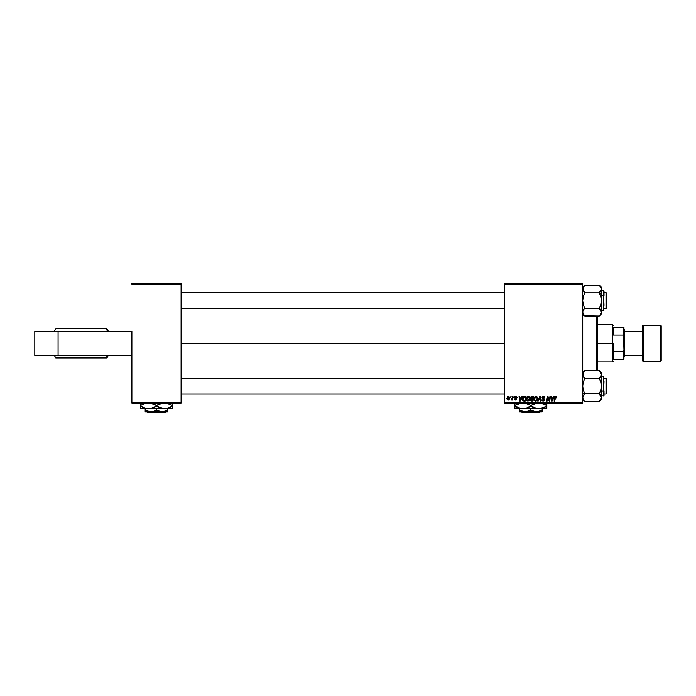 <?xml version="1.0" encoding="UTF-8"?>
<svg xmlns="http://www.w3.org/2000/svg" width="696" height="696" viewBox="0 0 696 696"><rect width="100%" height="100%" fill="white"/><g stroke="black" fill="none" stroke-linecap="round" stroke-linejoin="round"><path stroke-width="1.04" d="M504.269 343.345L181.09 343.345L504.269 343.345M131.883 331.374L131.883 402.532L181.09 402.532L181.09 284.159L131.883 284.159L181.09 284.159L181.09 283.498L131.883 283.498L181.09 283.498L181.09 403.193L131.883 403.193L131.883 331.374L34.8 331.374L34.8 355.317L34.8 331.374L58.072 331.374L58.072 355.317L58.072 331.374L131.883 331.374M582.735 283.498L504.269 283.498L504.269 402.532L582.735 402.532L582.735 284.159L504.269 284.159L504.269 283.498L582.735 283.498L582.735 284.159L582.735 283.498M530.5 400.07L531.144 398.93L530.561 397.99L530.935 396.981L533.771 396.546L532.979 401.2L530.648 400.705L531.144 398.93L530.561 397.99L531.144 398.93L530.5 400.07L531.144 401.122L532.979 401.2L533.771 396.546L531.901 396.546L533.771 396.546L532.979 401.2L531.144 401.122L530.5 400.07L531.074 398.895M523.992 396.624L526.028 396.546L525.245 401.2L523.488 401.14L522.67 400.4L522.809 397.747L523.905 396.65L522.461 399.295L523.488 401.14L525.245 401.2L526.028 396.546L524.654 396.546L526.028 396.546L525.245 401.2L524.079 401.2M516.058 396.911L516.658 397.755L515.962 396.903L515.327 397.425L516.719 399.025L515.71 399.991L514.605 398.965L515.727 399.565L516.241 399.104L514.849 397.459L516.223 396.494L517.145 397.694L516.058 396.911L515.336 397.503L516.562 398.504L516.649 399.408L515.901 399.974L514.84 399.652L514.605 398.965L515.666 399.565L516.241 399.104L514.988 397.947L515.049 396.877L515.988 396.485L514.849 397.459L516.241 399.104L515.727 399.565L514.605 398.965L515.71 399.991L516.719 399.025L515.327 397.425L515.962 396.903L516.632 397.442M513.77 397.207L514.361 396.546L513.77 397.207M512.186 398.129L512.482 396.546L512.969 396.546L512.395 399.93L512.03 399.226L510.916 399.869L512.23 397.894L510.916 399.869L512.03 399.226L512.395 399.93L512.969 396.546L512.482 396.546L512.969 396.546L512.395 399.93L511.908 399.93M556.739 397.512L555.982 396.494L556.696 397.929L555.965 397.068L555.269 397.32L554.564 401.2L554.068 401.2L554.964 396.894L555.791 396.485L554.651 397.781L554.068 401.2L554.564 401.2L555.756 397.025L556.208 397.99L556.739 397.512L556.208 397.99L555.678 397.033L555.121 397.903L554.564 401.2L554.068 401.2L554.668 397.668M553.798 396.546L553.224 397.816L554.32 396.546L552.163 401.2L551.571 401.2L550.936 396.546L551.58 397.816L553.224 397.816L551.58 397.816L550.936 396.546L551.571 401.2L552.163 401.2L554.32 396.546L553.798 396.546L554.32 396.546L552.163 401.2L551.571 401.2L550.936 396.546L551.423 396.546M506.932 398.573L508.08 396.537L508.915 396.581L509.585 397.703L508.419 399.939L507.358 399.73L506.932 398.573L508.054 399.991L509.585 397.834L508.437 396.485L506.932 398.399M510.499 397.207L511.099 396.546L510.499 397.207M538.217 401.2L537.703 401.2L539.731 396.546L540.348 396.546L541.062 401.2L540.575 401.2L539.966 397.207L538.217 401.2L537.703 401.2L538.217 401.2L539.966 397.207L540.575 401.2L541.062 401.2L540.348 396.546L539.731 396.546L540.348 396.546L541.062 401.2L540.575 401.2M542.297 399.948L543.185 400.713L543.985 400.052L542.053 397.851L542.48 396.85L544.255 396.624L544.951 397.903L544.472 398.112L543.724 397.042L542.61 397.477L544.463 399.869L544.098 400.94L543.028 401.253L541.81 399.808L543.097 400.713L543.976 399.939L542.053 397.851L543.985 400.052L543.185 400.713L541.81 399.808L543.167 401.261L544.472 400.026L542.532 397.808L543.48 397.025L544.951 398.06L543.506 396.485L542.08 397.564M547.639 398.469L547.169 401.2L546.673 401.2L547.465 396.546L547.978 396.546L549.318 400.487L549.962 396.546L550.449 396.546L549.657 401.2L549.144 401.2L547.813 397.251L547.169 401.2L546.673 401.2L547.465 396.546L547.978 396.546L549.318 400.487L549.466 399.382L549.318 400.487L547.978 396.546L547.465 396.546L546.673 401.2L547.169 401.2L547.813 397.251L549.144 401.2L549.657 401.2L550.449 396.546L549.962 396.546L550.449 396.546L549.657 401.2L549.144 401.2M521.939 396.546L521.374 397.816L522.47 396.546L520.303 401.2L519.712 401.2L519.077 396.546L519.721 397.816L521.374 397.816L519.721 397.816L519.077 396.546L519.712 401.2L520.303 401.2L522.47 396.546L521.939 396.546L522.47 396.546L520.303 401.2L519.712 401.2L519.077 396.546L519.564 396.546M528.299 396.485L526.298 398.721L527.42 396.746L528.655 396.52L529.56 397.207L529.56 400.096L527.881 401.261L526.637 400.583L526.272 399.182L527.881 401.261L529.264 400.557L529.9 398.495L528.394 396.485M535.92 396.485L534.006 399.182L534.502 397.407L535.92 396.485L537.251 397.138L537.625 398.773L536.999 400.557L535.615 401.261L534.38 400.583L534.006 399.182L535.615 401.261L536.999 400.557L537.634 398.495L536.129 396.485M582.735 403.193L504.269 403.193L504.269 284.159L582.735 284.159L582.735 403.193L582.735 402.532L504.269 402.532L504.269 403.193L582.735 403.193M181.09 403.193L181.09 402.532L131.883 402.532L131.883 403.193L181.09 403.193M509.437 398.808L509.55 398.338M509.402 398.912L509.054 399.521M507.636 396.781L508.08 396.537M507.915 399.539L507.419 398.443L508.141 399.565M508.82 399.052L509.107 397.886L508.08 399.565L507.41 398.573L508.428 396.903L507.706 397.425M508.21 399.548L508.663 399.278M507.706 399.426L507.419 398.443M509.089 398.155L508.298 396.92M509.098 397.72L508.593 396.929M540.122 398.425L539.966 397.207L539.6 398.095M539.992 397.503L539.574 398.155M539.731 396.546L537.703 401.2L539.731 396.546M544.951 398.06L544.472 398.112M544.376 397.494L543.306 397.033M543.393 397.033L542.663 398.216L544.463 400.148M542.541 397.686L543.48 397.025L542.663 398.216L544.472 400.026L543.167 401.261M543.341 398.669L544.472 400.026M544.446 400.278L544.272 400.739M542.897 401.235L542.027 400.678M541.81 400.043L542.288 399.756M543.097 400.713L542.288 399.869L543.324 400.705M543.185 400.713L543.802 399.635L543.185 400.713M542.106 397.433L542.549 396.79M548.518 399.443L548.231 398.669M549.318 400.487L549.466 399.382M551.937 400.687L551.641 398.356L551.937 400.687L552.963 398.356L551.937 400.687L551.815 399.53L551.937 400.687L552.32 399.739M551.641 398.356L552.963 398.356L551.641 398.356M556.252 397.486L555.756 397.025L555.121 397.903M556.252 397.59L555.756 397.025M554.799 397.207L555.321 396.581M512.03 399.226L511.247 399.991L512.03 399.226L511.247 399.991L511.282 399.434M512.143 398.338L511.908 398.982M512.482 396.546L512.23 397.894M515.962 396.903L515.432 397.72L516.719 399.025L515.806 399.983M515.893 398.042L516.719 399.025M515.666 399.565L515.092 398.904L515.727 399.565L515.092 398.904L515.727 399.565L515.092 398.904L515.727 399.565L516.188 398.825L514.849 397.459L515.988 396.485L517.145 397.625L515.884 396.485M516.241 399.104L515.727 399.565L516.188 398.825L514.849 397.459M516.223 398.956L515.092 398.077M520.077 400.687L519.782 398.356L520.077 400.687L521.104 398.356L520.077 400.687L519.956 399.53L520.077 400.687L520.46 399.739M519.782 398.356L521.104 398.356L519.782 398.356M522.548 398.504L522.8 397.755M523.81 396.694L524.654 396.546M524.14 400.652L524.845 400.652L523.531 400.574L524.14 400.652L522.948 399.321L523.262 397.938L522.948 399.321L523.679 400.618M524.471 397.103L525.445 397.085L524.845 400.652L525.445 397.085L523.697 397.381M522.966 398.965L524.827 397.085M529.604 397.285L529.804 397.781M529.76 399.582L529.482 400.235M529.264 400.557L527.986 401.253M526.272 399.182L526.333 398.504M528.447 400.565L529.412 398.469L528.177 400.678M528.038 400.705L528.882 400.2L527.899 400.713L526.759 399.234L527.638 400.678L529.021 400.009M527.203 397.677L526.759 399.234L527.916 397.085M528.664 397.103L529.412 398.469L528.177 397.033M526.759 399.052L526.794 399.652M528.081 397.042L527.464 397.364M527.585 397.268L526.95 398.155M531.788 401.2L531.144 401.122M531.901 396.546L530.561 397.99M530.935 396.981L531.37 396.659M532.283 397.085L531.048 398.008L532.918 398.66L533.188 397.085L531.805 397.111L531.048 398.008L531.544 397.19L533.188 397.085L532.918 398.66L531.892 398.66L531.118 397.651M531.265 400.591L530.987 400.043L532.579 400.652L530.987 400.043L531.753 400.652L530.987 400.043L531.257 399.391L531.205 400.548M531.292 399.365L532.04 399.2L531.022 399.774M531.631 399.234L532.832 399.2L532.579 400.652L532.832 399.2L531.257 399.391M531.457 397.233L531.1 398.312L531.892 398.66M537.425 397.451L537.617 398.138M536.39 401.07L535.72 401.253M534.006 399.182L534.128 398.26M536.181 400.565L537.155 398.469L535.92 400.678M535.781 400.705L536.616 400.2L535.633 400.713L534.493 399.234L535.372 400.678L536.755 400.009M534.937 397.677L534.493 399.234L535.659 397.085M534.58 398.504L534.528 399.652M535.824 397.042L535.198 397.364M535.32 397.268L534.693 398.155M551.815 399.53L551.911 400.4M519.956 399.53L520.025 400.104M522.948 399.321L523 399.869M529.351 399.156L528.76 397.155M537.095 399.156L537.138 398.216M34.8 355.317L131.883 355.317L34.8 355.317M108.411 331.374L106.906 328.712L106.088 328.712A27.066 26.196 90 0 1 107.541 331.374A27.066 26.196 -90 0 0 106.088 328.712L55.811 328.712M56.611 357.97L106.088 357.97A27.066 26.196 -90 0 0 107.541 355.317A27.066 26.196 90 0 1 106.088 357.97L106.906 357.97L108.411 355.317M55.828 357.97L106.888 357.97M106.888 328.712L56.611 328.712M597.325 370.646L597.325 316.045L597.325 370.646M596.698 316.045L596.698 370.646L596.698 316.045M582.735 371.272L584.179 371.272L582.735 371.272M584.179 315.418L582.735 315.418L584.179 315.418M606.007 394.084L606.668 393.414L606.668 378.789L606.007 378.119L606.007 394.084L606.007 378.119L604.015 378.119L606.007 378.119L606.668 378.789L606.668 393.414L606.007 394.084L604.015 394.084L606.007 394.084M504.269 378.119L181.09 378.119L504.269 378.119M181.09 394.084L504.269 394.084L181.09 394.084M584.623 401.366L583.97 400.635L584.805 401.557L599.282 401.557L584.805 401.557L583.309 399.687L582.735 397.694L583.309 395.711L582.883 396.685L584.805 393.832L599.282 393.832L584.805 393.832L583.97 394.745L584.805 393.832L582.735 392.796L584.805 393.832L583.318 390.099L582.735 386.106L583.309 382.139L584.805 378.372L599.282 378.372L601.196 375.527L599.282 378.372L600.77 382.113L601.353 386.106L600.779 390.073L599.282 393.832L600.865 395.867M582.735 397.694L582.883 398.695L582.883 396.694L584.805 393.832L583.318 390.099L582.735 386.106L583.309 382.139L584.805 378.372L582.883 375.518L583.309 372.525L584.805 370.646L599.282 370.646L584.805 370.646L582.735 372.717M603.615 381.112L603.615 391.091L604.015 381.312M601.353 391.091L603.615 391.091L603.615 376.127L604.015 395.659L604.015 390.891L601.353 391.091M601.353 399.487L601.353 386.106L600.779 390.073L599.282 393.832L601.353 397.694L599.282 401.557L601.353 399.487L601.353 374.509L600.77 376.501L601.353 372.717L599.282 370.646L601.353 374.509L601.353 372.717M601.353 374.57L601.353 386.106L600.77 382.113L599.282 378.372L600.117 377.458L599.282 378.372L584.805 378.372L583.309 376.501L582.735 374.509L583.961 371.586M603.615 396.076L603.615 391.091L604.015 395.676L601.353 396.076M601.353 397.747L601.205 396.676L601.205 398.695L599.465 401.366M600.77 399.678L600.1 400.661M600.117 394.754L599.282 393.832M601.353 397.694L600.865 395.876M599.517 370.89L601.205 373.5M600.169 371.638L599.282 370.646M583.927 400.583L582.883 398.704M582.883 396.685L583.318 395.693M584.805 393.832L583.97 394.754M583.213 376.327L582.883 375.527M582.735 374.509L583.326 372.499M600.117 400.635L599.282 401.557M599.282 378.372L600.117 377.458M583.309 399.678L582.883 398.695L583.309 399.678M583.97 377.458L584.805 378.372M606.007 308.572L606.668 307.902L606.668 293.277L606.007 292.607L606.007 308.572L606.007 292.607L604.015 292.607L606.007 292.607L606.668 293.277L606.668 307.902L606.007 308.572L604.015 308.572L606.007 308.572M181.09 308.572L504.269 308.572L181.09 308.572M504.269 292.607L181.09 292.607L504.269 292.607M584.57 315.801L599.282 316.045L584.805 316.045L582.883 313.183L582.883 311.164L583.97 309.233L583.318 310.181M584.805 292.859L583.97 291.937L584.805 292.859L583.309 296.618L582.735 300.585L583.318 304.578L584.805 308.311L583.97 309.233L584.805 308.311L583.97 309.233L584.805 308.311L583.318 304.578L582.735 300.585L583.309 296.618L584.805 292.859L599.282 292.859L600.77 296.592L601.353 300.585L601.353 293.895L599.282 292.859L600.77 296.592L601.353 300.585L600.779 304.552L599.282 308.311L584.805 308.311L599.282 308.311L601.353 312.182L601.205 311.173L601.205 313.191L599.282 316.045L601.353 313.974L601.353 288.997L599.282 292.859L584.805 292.859L582.735 288.997L584.805 285.134L599.282 285.134L601.353 288.997L601.353 287.204L599.282 285.134L584.623 285.316M604.015 305.379L603.615 295.6L603.615 305.579M603.615 295.6L601.353 295.6L603.615 295.6L603.615 290.615L603.615 310.564L603.615 295.6M583.97 291.937L582.735 288.997L583.222 290.824M599.282 292.859L601.205 289.997L599.282 292.859L601.353 293.895L601.353 287.204M600.187 286.143L599.282 285.134L601.353 288.997L600.117 291.937M583.213 290.815L582.883 287.996L583.961 286.073M582.735 312.121L582.883 311.173M601.353 290.615L604.015 291.015L604.015 295.8L604.015 291.946M600.865 310.364L600.117 309.233L601.353 312.182L601.353 300.585L600.779 304.552L599.282 308.311L601.196 311.164M601.353 288.997L600.744 286.952M601.353 313.974L601.353 312.182L600.1 315.14M601.196 313.191L600.857 314.026M601.353 312.234L601.205 313.174M583.97 286.056L583.309 287.004M582.735 313.974L584.805 316.045L582.883 313.191M582.883 311.182L583.309 310.19M600.77 290.998L601.196 290.014M600.779 287.013L601.205 287.987M600.117 309.233L599.282 308.311M584.805 308.311L583.97 309.233M613.324 327.39L613.324 335.124L613.324 327.39L623.294 327.39L613.324 327.39M613.324 343.345L613.324 351.567L613.324 343.345L612.654 343.345L613.324 343.345M597.359 324.728L612.654 324.728L612.654 343.345L612.654 324.728L613.324 325.389M597.359 343.345L612.654 343.345L597.359 343.345M613.324 359.301L613.324 351.567L613.324 359.301L623.964 359.301L623.964 349.992L623.294 351.567L613.324 351.567L623.294 351.567L623.294 359.301L623.294 351.567L623.964 349.992L623.964 359.301L613.324 359.301M597.359 361.964L612.654 361.964L612.654 343.345L612.654 361.964L613.324 361.302M623.964 327.39L623.294 327.39L623.964 349.992L623.964 327.39L623.964 336.699L623.294 335.124L623.294 327.39L623.964 327.39M613.324 335.124L623.294 335.124L613.324 335.124M660.539 325.389L660.539 361.302A0.661 0.661 0 0 0 661.2 360.632L661.2 326.059A0.661 0.661 0 0 0 660.539 325.389L643.243 325.389A0.661 0.661 0 0 0 642.582 326.059L642.582 360.632A0.661 0.661 0 0 0 643.243 361.302L643.243 325.389L643.243 361.302L660.539 361.302L660.539 325.389A0.661 0.661 0 0 1 661.2 326.059L661.2 360.632A0.661 0.661 0 0 1 660.539 361.302L643.243 361.302A0.661 0.661 0 0 1 642.582 360.632L642.582 326.059A0.661 0.661 0 0 1 643.243 325.389L660.539 325.389M623.964 357.309L624.625 356.648L624.625 330.043L623.964 329.382L624.625 330.043L624.625 356.648L623.964 357.309M642.582 331.374L624.625 331.374L642.582 331.374M624.625 355.317L642.582 355.317L624.625 355.317M165.779 411.841L165.109 412.502L147.874 412.502L147.204 411.841L147.874 412.502L165.109 412.502L165.779 411.841M167.797 411.71L167.797 408.648L167.797 410.092L162.142 411.841L156.487 410.092L156.487 408.648L156.487 410.092L155.147 410.788L152.32 411.71L149.37 411.71L145.186 410.092L145.186 408.648L145.186 411.71L145.186 410.092L147.917 411.345L145.186 410.092L145.186 411.345M166.448 410.788L162.142 411.841L150.841 411.841L162.142 411.841L156.487 410.092L152.32 411.71L145.186 411.841L150.841 411.841L145.186 410.092M156.487 410.092L157.835 410.788M172.451 407.952L172.451 405.394L166.535 403.106L172.451 405.394L172.451 408.648L172.451 407.952L172.451 408.648L140.531 408.648L148.509 408.648L144.411 407.96L140.531 406.177L140.531 405.394L142.428 404.402L146.412 403.106L144.403 403.619M145.186 408.648L150.588 408.465L146.447 408.465L142.436 407.169L144.403 407.952M171.625 406.629L166.561 408.465L162.403 408.465L156.487 406.177L156.487 405.394L162.368 403.106L157.313 404.941M155.251 404.724L150.571 403.106L156.487 405.394L156.487 406.177L154.59 407.169L150.606 408.465L155.669 406.629M141.358 404.941L140.531 405.394L140.531 403.106L140.531 408.648M140.531 404.402L140.531 405.394L144.385 403.619M140.531 407.169L140.531 406.177L144.394 407.952M146.412 408.465L164.465 408.648L168.589 407.952L172.451 406.177L172.451 407.169M154.59 404.402L152.624 403.619L154.59 404.402M156.487 406.177L160.358 407.952L156.487 406.177L154.59 407.169M162.368 408.465L164.465 408.648L157.722 406.847M172.451 404.402L172.451 405.394L168.58 403.619L172.451 405.394L172.451 403.106M164.465 408.648L172.451 408.465M156.487 405.394L158.392 404.402M167.797 411.345L167.797 410.788M162.142 411.841L167.797 411.841L162.142 411.841M147.874 412.502L147.204 411.841L147.874 412.502M540.148 411.841L539.487 412.502L522.244 412.502L521.582 411.841L522.244 412.502L539.487 412.502L540.148 411.841M542.167 411.71L542.167 408.648L542.167 410.092L536.52 411.841L530.865 410.092L530.865 408.648L530.865 410.092L529.517 410.788L526.698 411.71L523.749 411.71L519.564 410.092L519.564 408.648L519.564 411.71L519.564 410.092L525.21 411.841L536.52 411.841L532.214 410.788M519.564 411.841L519.564 411.345L519.564 411.841L525.21 411.841L519.564 411.841M540.827 410.788L536.52 411.841L542.167 411.841L525.21 411.841L530.865 410.092M546.83 407.952L546.83 405.394L540.914 403.106L546.83 405.394L546.83 408.648L546.83 407.952L546.83 408.648L514.909 408.648L522.887 408.648L518.79 407.96L514.909 406.177L514.909 405.394L516.806 404.402L520.791 403.106L514.909 405.394L514.909 408.648M519.564 408.648L524.967 408.465L520.826 408.465L514.909 406.177L516.806 407.169L514.909 406.177L514.909 407.169M546.003 406.629L540.94 408.465L536.781 408.465L530.865 406.177L530.865 405.394L536.747 403.106L531.692 404.941M529.63 404.724L524.949 403.106L528.96 404.402L530.865 405.394L530.865 406.177L527.011 407.952L522.887 408.648L538.843 408.648L544.768 407.238M514.909 404.402L514.909 403.106L514.909 405.394L514.909 404.402L514.909 405.394L515.727 404.941M526.045 408.23L520.808 408.465M530.865 406.177L532.771 407.169L530.865 406.177L526.185 408.195M528.969 404.402L526.994 403.619L528.969 404.402M532.771 407.169L536.781 408.465L546.83 408.465M536.747 408.465L538.843 408.648M546.83 404.402L546.83 405.394L542.958 403.619L546.83 405.394L546.83 403.106M544.777 407.238L546.83 406.177L546.83 407.169M532.101 406.847L532.762 407.169M528.96 407.169L530.039 406.629M530.865 405.394L532.771 404.402M519.564 410.092L519.564 411.353M542.167 411.345L542.167 410.788M522.244 412.502L521.582 411.841L522.244 412.502M54.279 355.317L55.784 357.97M55.784 328.712L54.279 331.374M601.353 376.127L603.615 376.127M582.735 399.487L584.805 401.557M601.353 310.564L604.015 310.164M582.735 287.204L584.805 285.134"/></g></svg>
